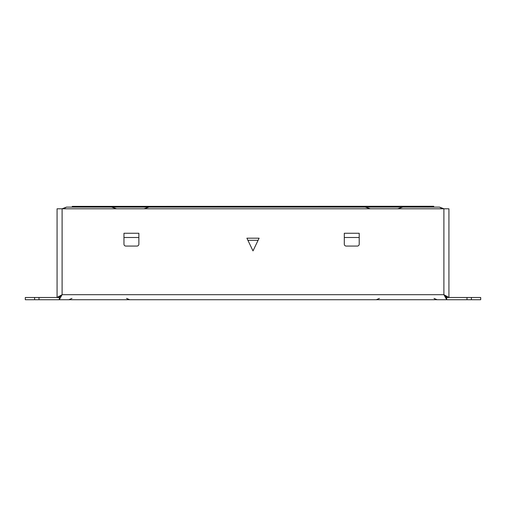 <?xml version="1.0" encoding="UTF-8"?>
<svg xmlns="http://www.w3.org/2000/svg" width="506" height="506" viewBox="0 0 506 506"><rect width="100%" height="100%" fill="white"/><g stroke="black" fill="none" stroke-linecap="round" stroke-linejoin="round"><path stroke-width="0.76" d="M62.042 208.795L66.482 207.112L439.518 207.112L442.478 208.795M66.482 207.112L63.522 208.795M439.518 207.112L443.958 208.795M446.229 297.49L448.93 297.49L448.93 208.795L443.901 208.795L443.901 294.694L448.93 297.49L480.7 297.49L480.7 299.723L446.697 299.723L443.901 294.694L62.099 294.694L59.303 299.723L446.697 299.723L25.3 299.723L25.3 297.49L34.617 297.49L34.617 299.723M38.994 299.723L38.994 297.49L57.07 297.49L57.07 208.795L443.901 208.795M38.994 297.49L34.617 297.49M446.697 299.723L446.697 297.49L448.93 297.49L448.93 218.111M444.685 295.479L445.356 296.149L444.685 295.479M445.912 296.706L446.336 297.13L445.912 296.706M61.315 295.479L60.644 296.149L61.315 295.479M60.087 296.706L59.664 297.13L60.087 296.706M59.303 296.244L59.303 299.723L59.398 297.395L57.07 297.49L62.099 294.694L62.099 208.795M344.301 233.26L344.301 244.196A1.866 1.866 0 0 0 346.167 246.061L357.35 246.061A1.866 1.866 0 0 0 359.209 244.196L359.209 233.26L344.301 233.26M125.83 246.061L137.006 246.061A1.866 1.866 0 0 0 138.872 244.196L138.872 233.26L123.964 233.26L123.964 244.196A1.866 1.866 0 0 0 125.83 246.061M246.89 238.181L253 250.906L259.11 238.181L246.89 238.181M247.908 240.299L253 250.906L258.092 240.299L247.908 240.299M446.697 296.244L446.697 297.49M57.07 218.111L57.07 297.49L59.303 297.49M71.985 298.413L68.822 299.723L71.985 298.413M128.379 299.514L126.57 298.413L129.732 299.723L128.454 299.539M379.43 298.413L376.268 299.723L379.43 298.413M435.83 299.514L434.015 298.413L437.178 299.723L435.894 299.533M433.743 207.112L433.743 206.277L78.126 206.372L78.126 207.112M72.257 207.112L72.257 206.372L78.126 206.372M471.383 297.49L471.383 299.723M467.006 299.723L467.006 297.49M344.301 237.491L359.209 237.491M123.964 237.491L138.872 237.491M427.874 207.112L427.874 206.277M143.995 208.795L149.023 207.112M116.601 208.795L111.573 207.112M370.297 208.795L365.269 207.112M397.691 208.795L402.719 207.112"/></g></svg>
